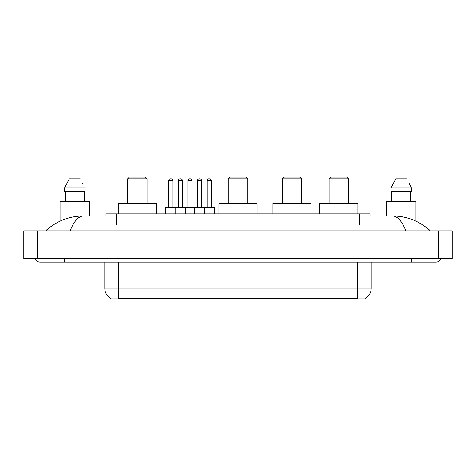 <?xml version="1.0" encoding="UTF-8"?>
<svg xmlns="http://www.w3.org/2000/svg" width="476" height="476" viewBox="0 0 476 476"><rect width="100%" height="100%" fill="white"/><g stroke="black" fill="none" stroke-linecap="round" stroke-linejoin="round"><path stroke-width="0.71" d="M106.017 215.973L106.017 213.891L369.983 213.891L369.983 215.973M365.306 298.535L365.306 298.88L110.694 298.88L110.694 298.535M64.385 258.641L64.385 262.109L435.897 262.109A5.551 5.551 0 0 0 441.044 258.641A5.551 5.551 0 0 1 435.897 262.109A5.551 5.551 0 0 0 441.044 258.641A5.551 5.551 0 0 1 435.897 262.109M34.956 258.641A5.551 5.551 0 0 0 40.103 262.109A5.551 5.551 0 0 1 34.956 258.641A5.551 5.551 0 0 0 40.103 262.109L64.385 262.109M405.897 230.89C401.917 221.096 397.448 216.122 392.486 215.973L359.576 215.973M116.424 215.973L83.514 215.973C78.552 216.122 74.083 221.096 70.103 230.89M37.675 230.89L452.2 230.89L452.2 258.641L23.8 258.641L23.8 230.89L37.675 230.89L37.675 258.641M452.2 230.89L452.2 258.641M392.492 215.973L392.486 215.973C406.807 216.086 419.427 221.054 430.346 230.89L429.168 229.819M46.832 229.819L45.654 230.89C56.519 221.078 69.139 216.104 83.514 215.973M110.795 298.601A12.138 12.138 0 0 1 104.797 288.123L118.673 288.123L118.673 298.601L357.327 298.601L357.327 288.123L371.203 288.123L371.203 262.109M104.797 288.123L104.797 262.109M365.205 298.601A12.138 12.138 0 0 0 371.203 288.123M89.536 215.973L89.536 201.753L60.047 201.753L60.047 221.173M84.252 191.346L84.252 201.753L84.252 191.346M64.575 187.877L69.377 178.857L64.575 187.877L64.575 191.346L85.008 191.346L85.008 187.877L64.575 187.877M82.818 183.593L82.544 183.07M65.331 191.346L65.331 201.753M80.206 178.857L69.377 178.857M415.953 221.179L415.953 201.753L386.464 201.753L386.464 215.973M409.235 183.593L411.425 187.877L390.992 187.877L395.794 178.857L390.992 187.877L390.992 191.346L411.425 191.346L411.425 187.877L411.425 191.346M411.425 187.877L408.961 183.07M391.748 191.346L391.748 201.753M410.669 201.753L410.669 191.346M406.623 178.857L395.794 178.857M214.379 207.649L175.144 207.649A0.345 0.345 0 0 1 175.489 207.298L214.027 207.298A0.345 0.345 0 0 1 214.379 207.649L214.379 213.891M185.551 213.891L185.551 207.649A0.345 0.345 0 0 0 185.206 207.298M182.427 180.588L178.268 180.588A1.731 1.731 0 0 1 179.999 178.857L180.696 178.857A1.731 1.731 0 0 1 182.427 180.588L182.427 206.953A0.345 0.345 0 0 0 182.778 207.298M178.268 180.588L178.268 206.953A0.345 0.345 0 0 1 177.923 207.298M180.696 178.857L179.999 178.857M175.596 207.298L165.886 207.298A0.345 0.345 0 0 0 165.535 207.649L175.144 207.649L175.144 213.891M194.363 213.891L194.363 207.649A0.345 0.345 0 0 1 194.708 207.298M204.769 213.891L204.769 207.649A0.345 0.345 0 0 0 204.424 207.298M201.645 180.588L197.486 180.588A1.731 1.731 0 0 1 199.218 178.857L199.914 178.857A1.731 1.731 0 0 1 201.645 180.588L201.645 206.953A0.345 0.345 0 0 0 201.997 207.298M197.486 180.588L197.486 206.953A0.345 0.345 0 0 1 197.135 207.298M168.659 180.588A1.731 1.731 0 0 1 170.39 178.857L171.086 178.857A1.731 1.731 0 0 1 172.824 180.588L168.659 180.588L168.659 206.953A0.345 0.345 0 0 1 168.314 207.298M172.824 180.588L172.824 206.953A0.345 0.345 0 0 0 173.169 207.298M165.535 207.649L165.535 213.891M171.086 178.857L170.39 178.857M187.877 180.588A1.731 1.731 0 0 1 189.609 178.857L190.305 178.857A1.731 1.731 0 0 1 192.036 180.588L187.877 180.588L187.877 206.953A0.345 0.345 0 0 1 187.526 207.298M192.036 180.588L192.036 206.953A0.345 0.345 0 0 0 192.387 207.298M190.305 178.857L189.609 178.857M207.096 180.588A1.731 1.731 0 0 1 208.827 178.857L209.523 178.857A1.731 1.731 0 0 1 211.255 180.588L207.096 180.588L207.096 206.953A0.345 0.345 0 0 1 206.745 207.298M211.255 180.588L211.255 206.953A0.345 0.345 0 0 0 211.6 207.298M209.523 178.857L208.827 178.857M127.622 178.857L147.048 178.857L145.311 177.12L129.359 177.12L127.622 178.857L127.622 203.484M147.048 178.857L147.048 203.484M156.414 213.891L156.414 203.484L118.256 203.484L118.256 213.891M228.29 178.857L247.71 178.857L245.979 177.12L230.021 177.12L228.29 178.857L228.29 203.484M247.71 178.857L247.71 203.484M257.076 213.891L257.076 203.484L218.924 203.484L218.924 213.891M282.333 178.857L301.754 178.857L300.023 177.12L284.065 177.12L282.333 178.857L282.333 203.484M301.754 178.857L301.754 203.484M311.125 213.891L311.125 203.484L272.968 203.484L272.968 213.891M329.089 178.857L348.515 178.857L346.784 177.12L330.826 177.12L329.089 178.857L329.089 203.484M348.515 178.857L348.515 203.484M357.881 213.891L357.881 203.484L319.723 203.484L319.723 213.891M355.941 298.88L355.941 298.535M120.059 298.88L120.059 298.535M116.424 224.642L116.424 213.891M359.576 224.642L359.576 213.891M411.615 258.641L411.615 262.109M438.325 230.89L438.325 258.641M118.673 262.109L118.673 288.123L357.327 288.123L357.327 262.109M178.268 206.953L182.427 206.953M197.486 206.953L201.645 206.953M168.659 206.953L172.824 206.953M187.877 206.953L192.036 206.953M207.096 206.953L211.255 206.953"/></g></svg>
